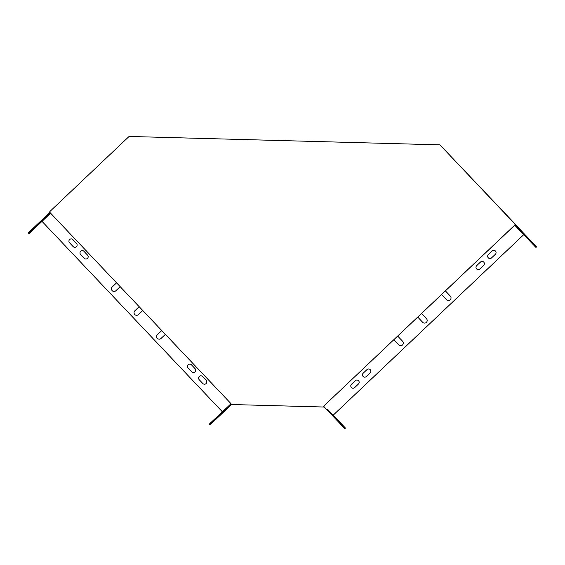 <?xml version="1.0" encoding="UTF-8"?>
<svg xmlns="http://www.w3.org/2000/svg" width="565" height="565" viewBox="0 0 565 565"><rect width="100%" height="100%" fill="white"/><g stroke="black" fill="none" stroke-linecap="round" stroke-linejoin="round"><path stroke-width="0.85" d="M49.833 212.369L230.979 403.65L230.958 404.505L323.646 407.012L323.667 406.157L515.273 224.715L515.287 224.185L439.923 144.859L129.081 136.455L49.861 211.515L49.833 212.369M323.9 406.553L323.681 406.157L514.934 224.941L514.955 224.093L439.923 144.859M230.958 404.505L323.646 407.012M323.971 407.104L323.985 406.645M333.223 415.148L345.568 428.185L333.223 415.148L523.769 234.616M333.23 415.155L523.776 234.623M231.459 404.604L210.3 424.64L209.664 424.449L230.965 404.272M50.624 213.196L42.008 221.353L222.313 411.744M345.568 428.185L344.551 428.362L323.674 406.362M327.495 409.258L330.73 412.612L327.495 409.258M333.597 415.692L336.832 419.053L333.597 415.692M339.692 422.133L342.927 425.494L339.692 422.133M339.339 422.027L327.651 409.646L339.339 422.027M515.28 224.397L536.75 247.067L535.726 247.237L536.75 247.067M514.948 224.701L536.107 246.877M521.905 231.495L518.67 228.133L521.905 231.495M528 237.936L524.765 234.574L528 237.936M534.102 244.37L530.867 241.015L534.102 244.37M520.683 230.449L532.371 242.83L520.64 230.485M514.687 225.188L535.726 247.237M323.992 406.426L323.964 405.889M230.908 403.848L209.304 424.068L209.664 424.449M399.971 345.596A2.627 2.627 -73.7 0 1 398.805 344.883L393.861 339.664L398.791 344.876A2.627 2.627 -73.7 0 0 402.944 344.438A2.627 2.627 -73.7 0 0 402.612 341.26L397.675 336.055M423.821 322.996A2.627 2.627 -73.7 0 1 422.655 322.283L417.712 317.071L422.641 322.283A2.627 2.627 -73.7 0 0 426.794 321.845A2.627 2.627 -73.7 0 0 426.455 318.667L421.525 313.455M447.664 300.403A2.627 2.627 -73.7 0 1 446.505 299.69L441.562 294.471L446.491 299.69A2.627 2.627 -73.7 0 0 450.644 299.252A2.627 2.627 -73.7 0 0 450.305 296.074L445.375 290.862M135.918 315.214A2.627 2.627 -73.7 0 1 134.858 310.785L139.167 306.696L134.844 310.785A2.627 2.627 -73.7 0 0 135.911 315.214A2.627 2.627 -73.7 0 0 138.46 314.599L142.775 310.51M161.745 330.539L157.43 334.635A2.627 2.627 -73.7 0 0 158.497 339.064A2.627 2.627 -73.7 0 0 161.046 338.449L165.361 334.36M113.332 291.363A2.627 2.627 -73.7 0 1 112.266 286.935L116.581 282.846L112.258 286.928A2.627 2.627 -73.7 0 0 113.325 291.363A2.627 2.627 -73.7 0 0 115.867 290.749L120.19 286.66M476.691 265.642A2.302 2.302 -73.7 0 0 477.623 269.519A2.302 2.302 -73.7 0 0 479.855 268.982L483.668 265.366A2.302 2.302 -73.7 0 0 482.736 261.489A2.302 2.302 -73.7 0 0 480.504 262.026L476.705 265.649A2.302 2.302 -73.7 0 0 477.63 269.519M369.22 369.044A2.302 2.302 -73.7 0 0 367.003 369.588L363.182 373.197A2.302 2.302 -73.7 0 0 364.107 377.074A2.302 2.302 -73.7 0 0 366.332 376.537L370.153 372.921A2.302 2.302 -73.7 0 0 369.213 369.044A2.302 2.302 -73.7 0 0 366.989 369.581L363.175 373.197A2.302 2.302 -73.7 0 0 364.114 377.074M191.464 364.835A2.302 2.302 -73.7 0 0 187.834 365.216A2.302 2.302 -73.7 0 0 188.124 367.999L191.74 371.812A2.302 2.302 -73.7 0 0 195.37 371.431A2.302 2.302 -73.7 0 0 195.073 368.648L191.464 364.835M83.952 251.305A2.302 2.302 -73.7 0 0 80.315 251.686A2.302 2.302 -73.7 0 0 80.611 254.469L84.227 258.283A2.302 2.302 -73.7 0 0 87.858 257.901A2.302 2.302 -73.7 0 0 87.561 255.126L83.952 251.305M201.514 375.902A2.302 2.302 -73.7 0 0 199.205 379.687L202.814 383.508A2.302 2.302 -73.7 0 0 206.437 383.119A2.302 2.302 -73.7 0 0 206.14 380.337L202.531 376.523A2.302 2.302 -73.7 0 0 198.901 376.904A2.302 2.302 -73.7 0 0 199.191 379.687L202.807 383.501A2.302 2.302 -73.7 0 0 203.831 384.129M72.878 239.617A2.302 2.302 -73.7 0 0 69.248 240.005A2.302 2.302 -73.7 0 0 69.544 242.781L73.153 246.601A2.302 2.302 -73.7 0 0 76.791 246.22A2.302 2.302 -73.7 0 0 76.494 243.437L72.878 239.617M495.357 254.299A2.302 2.302 -73.7 0 0 494.417 250.422A2.302 2.302 -73.7 0 0 492.193 250.959L488.379 254.575A2.302 2.302 -73.7 0 0 489.311 258.452A2.302 2.302 -73.7 0 0 491.536 257.908L495.357 254.299M358.464 383.995A2.302 2.302 -73.7 0 0 357.532 380.118A2.302 2.302 -73.7 0 0 355.3 380.655L351.487 384.271A2.302 2.302 -73.7 0 0 352.419 388.148A2.302 2.302 -73.7 0 0 354.651 387.604L358.464 383.995M49.868 212.405L28.25 232.886L29.253 233.451L42.015 221.36M161.752 330.546L157.444 334.635A2.627 2.627 -73.7 0 0 158.504 339.064M482.743 261.496A2.302 2.302 -73.7 0 0 480.518 262.033L476.705 265.649M190.447 364.213A2.302 2.302 -73.7 0 0 188.138 367.999L191.747 371.819A2.302 2.302 -73.7 0 0 192.764 372.441M82.935 250.683A2.302 2.302 -73.7 0 0 80.618 254.476L84.234 258.29A2.302 2.302 -73.7 0 0 85.251 258.911M71.861 238.995A2.302 2.302 -73.7 0 0 69.552 242.788L73.168 246.601A2.302 2.302 -73.7 0 0 74.185 247.223M494.424 250.422A2.302 2.302 -73.7 0 0 492.207 250.959L488.386 254.575A2.302 2.302 -73.7 0 0 489.318 258.452M357.532 380.118A2.302 2.302 -73.7 0 0 355.314 380.655L351.501 384.271A2.302 2.302 -73.7 0 0 352.426 388.148M344.933 428.002L344.551 428.362M215.47 419.053L227.928 407.323L215.47 419.053M228.705 406.955L225.364 410.119L228.705 406.955M215.83 419.159L212.489 422.316L215.83 419.159M222.264 413.057L218.93 416.221L222.264 413.057M515.216 224.983L514.835 225.343M28.61 233.267L50.229 212.786M34.416 227.864L46.874 216.134L34.416 227.864M47.651 215.766L44.31 218.93L47.651 215.766M34.769 227.97L31.435 231.134L34.769 227.97M41.21 221.868L37.869 225.032L41.21 221.868M515.435 225.047L515.054 225.407"/></g></svg>

